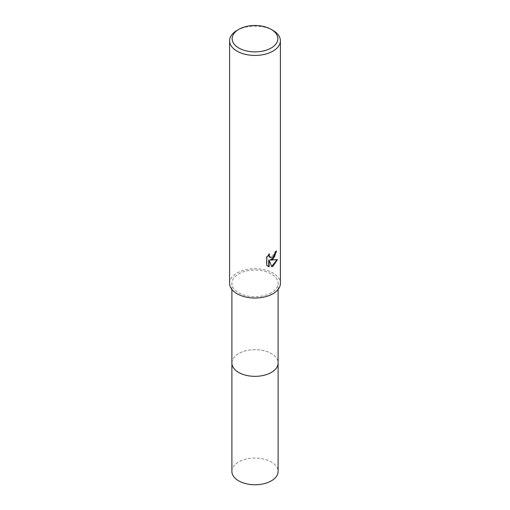 <?xml version="1.0" encoding="UTF-8"?>
<svg xmlns="http://www.w3.org/2000/svg" width="510" height="510" viewBox="0 0 510 510"><rect width="100%" height="100%" fill="white"/><g stroke="black" fill="none" stroke-linecap="round" stroke-linejoin="round"><path stroke-width="0.38" stroke-dasharray="2.55 1.91" d="M231.891 362.992A23.109 13.343 180 0 1 233.905 357.542A23.109 13.343 180 0 1 238.661 353.558A23.109 13.343 180 0 1 276.095 357.542A23.109 13.343 180 0 1 278.109 362.992M231.891 362.795A23.109 13.343 180 0 1 233.899 357.548A23.109 13.343 180 0 1 238.654 353.558A23.109 13.343 180 0 1 276.101 357.548A23.109 13.343 180 0 1 278.109 362.795M271.339 292.804A23.109 13.343 180 0 1 246.158 295.698A23.109 13.343 180 0 1 231.891 283.369A23.109 13.343 180 0 1 238.661 273.934A23.109 13.343 180 0 1 263.842 271.046A23.109 13.343 180 0 1 278.109 283.369A23.109 13.343 180 0 1 271.339 292.804M229.602 283.369A25.398 14.662 180 0 1 237.042 273.003A25.398 14.662 180 0 1 264.715 269.828A25.398 14.662 180 0 1 280.398 283.369M276.222 251.417L276.235 250.856A24.888 14.369 180 0 1 274.699 252.144L274.431 253.84L269.93 257.397M274.699 252.144L275.062 252.354M268.84 254.605L269.114 253.731L266.43 257.034L266.43 265.213L266.813 265.436M266.43 257.034L266.813 257.257M269.114 253.731L269.484 253.948M276.235 250.856L276.605 251.067M277 259.769L277.102 259.431L270.16 259.883M266.43 265.213L267.724 266.188M268.764 259.953L271.651 266.449M271.403 266.532L271.76 266.736M277.102 259.431L277.485 259.647M237.042 30.402A25.398 14.662 180 0 1 272.958 30.402M231.891 471.412A23.109 13.343 180 0 1 246.158 459.089A23.109 13.343 180 0 1 271.339 461.977A23.109 13.343 180 0 1 278.109 471.412M231.891 362.712A23.116 13.343 180 0 1 246.381 350.612A23.116 13.343 180 0 1 271.345 353.558A23.116 13.343 180 0 1 278.109 362.712M231.891 289.45L231.891 283.369M267.909 266.296L267.533 266.086M278.109 289.45L278.109 283.369"/><path stroke-width="0.76" d="M278.109 362.712A23.116 13.343 180 0 1 278.116 362.992A23.109 13.343 180 0 1 271.339 372.428A23.109 13.343 180 0 1 246.158 375.315A23.109 13.343 180 0 1 231.891 362.992A23.116 13.343 180 0 1 231.891 362.712M278.109 362.795A23.109 13.343 180 0 1 271.345 372.428A23.109 13.343 180 0 1 245.998 375.283A23.109 13.343 180 0 1 231.891 362.795M272.958 259.182L270.523 260.094L277.485 259.647L272.958 266.233L271.76 266.736L269.127 260.164L269.127 266.794L266.813 265.436L266.813 257.257L269.484 253.948L269.121 255.567L270.102 257.512L272.958 256.983L274.794 254.05L275.062 252.354A25.398 14.662 0 0 0 276.605 251.067L272.958 259.182M271.161 29.363L272.958 30.402A25.398 14.662 180 0 1 280.398 40.768A25.398 14.662 180 0 1 272.958 51.134A25.398 14.662 180 0 1 245.284 54.315A25.398 14.662 180 0 1 229.602 40.768A25.398 14.662 180 0 1 237.042 30.402L238.839 29.363A22.854 13.196 180 0 1 271.161 29.363A22.854 13.196 180 0 1 271.161 48.029A22.854 13.196 180 0 1 238.839 48.029A22.854 13.196 180 0 1 238.839 29.363L237.042 30.402M280.398 40.768L280.398 283.369A25.398 14.662 180 0 1 272.958 293.741A25.398 14.662 180 0 1 245.284 296.916A25.398 14.662 180 0 1 229.602 283.369L229.602 40.768M276.222 251.417L274.399 257.034L270.16 259.883L270.523 260.094M269.93 257.397L269.019 256.524L268.84 254.605M267.724 266.188L268.764 266.583L268.764 259.953L269.127 260.164M271.651 266.449L277 259.769M268.764 266.583L269.127 266.794M231.884 362.992A23.116 13.343 180 0 0 238.654 372.428A23.116 13.343 180 0 0 263.849 375.322A23.116 13.343 180 0 0 278.116 362.992L278.109 471.412A23.109 13.343 180 0 1 263.842 483.741A23.109 13.343 180 0 1 238.661 480.847A23.109 13.343 180 0 1 231.891 471.412L231.891 289.45M270.109 257.512L269.745 257.301M278.109 362.992L278.109 289.45"/></g></svg>
